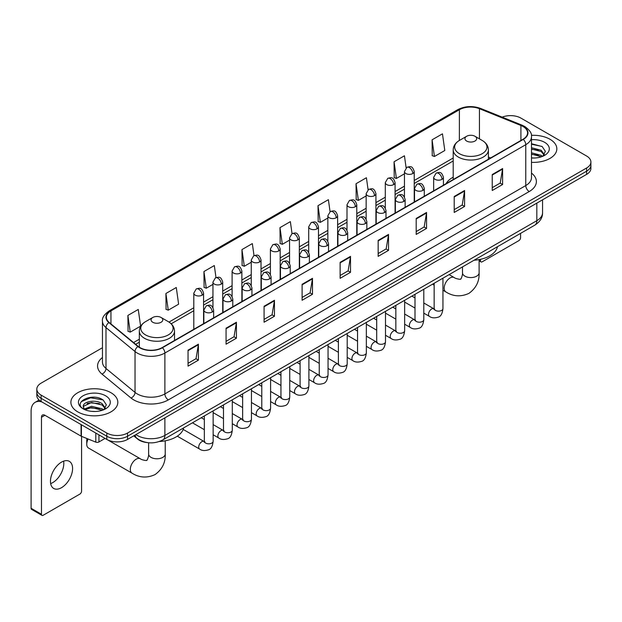 <?xml version="1.0" encoding="UTF-8"?>
<svg xmlns="http://www.w3.org/2000/svg" width="622" height="622" viewBox="0 0 622 622"><rect width="100%" height="100%" fill="white"/><g stroke="black" fill="none" stroke-linecap="round" stroke-linejoin="round"><path stroke-width="0.93" d="M453.205 177.177A25.906 14.959 0 0 0 446.091 183.661M146.94 442.545A14.664 8.467 180 0 1 137.656 439.085L133.73 435.843M102.451 347.729L41.122 383.136A14.664 8.467 0 0 0 36.83 389.123L36.83 395.514A14.664 8.467 0 0 0 41.122 401.501L106.805 439.42A14.664 8.467 0 0 0 127.541 439.42L586.608 174.385A14.664 8.467 0 0 0 590.9 168.391L590.9 165.203A14.664 8.467 0 0 1 586.608 171.19A14.664 8.467 0 0 0 590.9 165.203L590.9 162.008A14.664 8.467 0 0 0 586.608 156.021L520.925 118.102A14.664 8.467 0 0 0 502.172 117.146M36.83 389.123A14.664 8.467 0 0 0 41.122 395.11L106.805 433.029A14.664 8.467 0 0 0 127.541 433.029L127.541 436.224L586.608 171.19L127.541 436.224A14.664 8.467 0 0 1 106.805 436.224A14.664 8.467 0 0 0 127.541 436.224L127.541 439.42M41.122 395.11L41.122 398.305L106.805 436.224L41.122 398.305A14.664 8.467 0 0 1 36.83 392.319A14.664 8.467 0 0 0 41.122 398.305L41.122 401.501M549.965 139.258A23.465 13.544 0 0 0 531.398 135.339A23.465 13.544 0 0 1 549.965 139.258A23.465 13.544 0 0 1 556.838 148.837A23.465 13.544 0 0 0 549.965 139.258M110.949 392.715A23.465 13.544 0 0 0 85.377 389.784A23.465 13.544 0 0 0 70.892 402.294A23.465 13.544 0 0 0 77.766 411.873A23.465 13.544 0 0 0 103.338 414.812A23.465 13.544 0 0 0 117.822 402.294A23.465 13.544 0 0 0 110.949 392.715A23.465 13.544 0 0 0 85.377 389.784A23.465 13.544 0 0 0 70.892 402.294A23.465 13.544 0 0 0 77.766 411.873A23.465 13.544 0 0 0 103.338 414.812A23.465 13.544 0 0 0 117.822 402.294A23.465 13.544 0 0 0 110.949 392.715M523.001 126.484A15.643 9.035 180 0 1 527.58 132.867A15.643 9.035 180 0 1 523.001 139.258L162.109 347.612A15.643 9.035 180 0 1 138.239 346.407L109.192 322.46A15.643 9.035 180 0 1 106.362 317.282A15.643 9.035 180 0 1 110.949 310.891L459.401 109.713A15.643 9.035 180 0 1 479.438 108.702L520.909 125.473A15.643 9.035 180 0 1 523.001 126.484M523.273 126.32A16.032 9.26 0 0 0 521.135 125.286L479.655 108.516A16.032 9.26 0 0 0 459.122 109.558L110.669 310.736A16.032 9.26 0 0 0 108.873 322.593L137.913 346.54A16.032 9.26 0 0 0 162.389 347.776L523.273 139.414A16.032 9.26 0 0 0 523.273 126.32M188.038 350.17L188.038 366.133L198.41 360.146L198.41 344.184L188.038 350.17M188.038 363.302L196.023 358.692L198.364 344.712A3.911 2.255 -120 0 0 198.41 344.184M195.953 358.731L198.41 360.146M226.066 328.214L226.066 344.184L236.43 338.197L236.43 322.227L226.066 328.214M226.066 341.346L234.051 336.735L236.391 322.756A3.911 2.255 -120 0 0 236.43 322.227M233.981 336.774L236.43 338.197M264.086 306.265L264.086 322.227L274.457 316.24L274.457 300.27L264.086 306.265M264.086 319.397L272.071 314.786L274.419 300.807A3.911 2.255 -120 0 0 274.457 300.27M272.001 314.825L274.457 316.24M302.113 284.308L302.113 300.27L312.485 294.284L312.485 278.322L302.113 284.308M302.113 297.44L310.098 292.83L312.438 278.85A3.911 2.255 -120 0 0 312.485 278.322M310.028 292.869L312.485 294.284M492.235 174.541L492.235 190.511L502.607 184.524L502.607 168.554L492.235 174.541M492.235 187.673L500.22 183.062L502.56 169.083A3.911 2.255 -120 0 0 502.607 168.554M500.15 183.101L502.607 184.524M454.208 196.498L454.208 212.46L464.58 206.473L464.58 190.511L454.208 196.498M454.208 209.63L462.2 205.019L464.541 191.04A3.911 2.255 -120 0 0 464.58 190.511M462.13 205.058L464.58 206.473M416.188 218.446L416.188 234.416L426.552 228.429L426.552 212.46L416.188 218.446M416.188 231.578L424.173 226.968L426.513 212.988A3.911 2.255 -120 0 0 426.552 212.46M424.103 227.014L426.552 228.429M378.16 240.403L378.16 256.365L388.532 250.378L388.532 234.416L378.16 240.403M378.16 253.535L386.145 248.924L388.486 234.945A3.911 2.255 -120 0 0 388.532 234.416M386.075 248.963L388.532 250.378M340.133 262.352L340.133 278.322L350.505 272.335L350.505 256.365L340.133 262.352M340.133 275.492L348.126 270.873L350.466 256.902A3.911 2.255 -120 0 0 350.505 256.365M348.056 270.92L350.505 272.335M531.491 162.342A23.465 13.544 0 0 0 556.838 148.837A23.465 13.544 0 0 1 531.491 162.342M127.541 433.029L586.608 167.994A14.664 8.467 0 0 0 590.9 162.008M215.997 277.583L214.31 265.547L203.938 271.534L204.109 287.403M165.911 293.491L168.259 310.168L178.623 304.181L176.283 287.504L165.911 293.491L166.082 309.359M127.891 315.44L130.231 332.125L140.603 326.138L138.263 309.453L127.891 315.44L128.054 331.308M330.064 211.682L328.385 199.685L318.013 205.672L318.176 221.549M368.092 189.757L366.405 177.736L356.041 183.723L356.204 199.592M406.127 167.862L404.432 155.78L394.06 161.767L394.231 177.635M432.088 139.818L434.428 156.495L444.8 150.508L442.46 133.831L432.088 139.818L432.251 155.687M254.017 255.595L252.338 243.591L241.966 249.585L242.129 265.454M292.037 233.623L290.357 221.642L279.986 227.629L280.157 243.497M279.986 227.629L282.326 244.314L289.549 240.139M282.326 244.314L279.986 243.435M318.013 205.672L320.353 222.357L327.848 218.027M320.353 222.357L318.013 221.486M356.041 183.723L358.381 200.401L366.148 195.914M358.381 200.401L356.041 199.53M394.06 161.767L396.401 178.452L404.456 173.802M396.401 178.452L394.06 177.573M434.428 156.495L432.088 155.624M241.966 249.585L244.306 266.263L251.249 262.259M244.306 266.263L241.966 265.392M203.938 271.534L206.279 288.219L212.949 284.371M206.279 288.219L203.938 287.341M168.259 310.168L165.911 309.297M130.231 332.125L127.891 331.246M531.491 157.871L534.407 158.019M531.491 152.802L541.179 155.352L542.47 156.386M531.491 154.069L541.412 156.783M531.491 147.733L541.179 150.283L544.359 154.668M531.491 149L541.179 151.55L544.102 154.995M531.491 157.972A15.939 9.198 0 0 0 544.639 155.345A15.939 9.198 0 0 0 544.639 142.329A15.939 9.198 0 0 0 531.491 139.701M542.851 156.231L545.346 151.333L542.19 146.574L531.491 143.721M531.491 144.218L541.972 146.427M531.491 149.288L538.45 150.151M531.491 154.357L538.45 155.22M479.111 260.012L480.479 260.797A2.441 1.415 120 0 0 480.985 261.916A2.441 1.415 120 0 0 482.213 261.8L518.849 240.644A2.441 1.415 120 0 0 520.583 237.651L520.583 233.374M480.479 260.797L480.479 259.312M453.205 179.556L453.205 149.894A17.603 10.162 0 0 0 458.36 157.078A17.603 10.162 0 0 0 477.541 159.279A17.603 10.162 0 0 0 488.402 149.894C488.27 145.976 486.217 142.835 482.237 140.471L474.951 136.265A5.87 3.39 0 0 0 466.656 136.265A5.87 3.39 0 0 0 466.656 141.054A5.87 3.39 0 0 0 474.951 141.054A5.87 3.39 0 0 0 474.951 136.265L482.237 140.471A16.164 9.338 0 0 1 482.237 153.665A16.164 9.338 0 0 1 459.37 153.665A16.164 9.338 0 0 1 459.37 140.471L459.401 109.713M474.034 260.245A26.886 15.527 0 0 0 497.491 246.701M88.145 439.023A8.311 4.797 120 0 0 86.753 444.209L86.753 440.221A3.421 1.975 -60 0 1 87.096 438.596M86.753 444.209A8.311 4.797 120 0 0 88.472 448.011L132.027 473.163A8.311 4.797 -60 0 1 130.76 466.5A8.311 4.797 -60 0 1 136.187 459.176A8.311 4.797 -60 0 1 140.339 458.764C141.287 459.899 147.585 461.042 146.699 460.218C146.963 461.4 149.125 455.374 148.619 453.99A8.311 4.797 180 0 0 151.053 457.38A8.311 4.797 180 0 0 162.801 457.38A8.311 4.797 180 0 0 165.234 453.99C165.592 462.589 162.179 469.462 155.01 474.609C146.963 478.256 139.305 477.766 132.027 473.163M152.779 322.266A5.87 3.39 0 0 0 161.075 322.266A5.87 3.39 0 0 0 161.075 317.477L168.36 321.683A16.164 9.338 0 0 1 168.36 334.885A16.164 9.338 0 0 1 145.494 334.885A16.164 9.338 0 0 1 145.494 321.683C141.513 324.046 139.46 327.188 139.328 331.106A17.603 10.162 0 0 0 144.483 338.29A17.603 10.162 0 0 0 163.664 340.491A17.603 10.162 0 0 0 174.525 331.106C174.393 327.188 172.341 324.046 168.36 321.683L161.075 317.477A5.87 3.39 0 0 0 152.779 317.477A5.87 3.39 0 0 0 152.779 322.266M159.318 441.511A26.886 15.527 0 0 0 183.622 427.913M63.607 461.151A15.643 9.035 -60 0 1 52.746 482.61A15.643 9.035 -60 0 1 50.654 483.589M61.516 487.679A15.643 9.035 120 0 0 71.74 473.894A15.643 9.035 120 0 0 69.345 461.353A15.643 9.035 120 0 0 61.516 462.13A15.643 9.035 120 0 0 51.299 475.916A15.643 9.035 120 0 0 53.694 488.449A15.643 9.035 120 0 0 61.516 487.679M98.937 434.879L98.937 441.962L105.071 438.417M41.853 401.921A19.554 11.289 -120 0 0 35.151 402.325A19.554 11.289 -120 0 0 31.1 411.282L31.1 508.275L41.472 514.262L41.472 417.269A4.89 2.822 60 0 1 42.483 415.029A4.89 2.822 60 0 1 44.924 415.271L81.07 436.139L81.07 424.562M41.472 514.262A2.441 1.415 120 0 0 41.977 515.381L31.605 509.395A2.441 1.415 -60 0 1 31.1 508.275M41.977 515.381A2.441 1.415 120 0 0 43.198 515.257L79.841 494.101A2.441 1.415 120 0 0 81.568 491.108L81.568 436.364M98.937 441.962A2.441 1.415 180 0 1 95.811 442.118L81.396 436.294A2.441 1.415 180 0 1 81.07 436.139M91.706 411.367L95.391 411.476M84.382 409.035L91.496 406.314L102.171 408.809L103.462 409.851M85.043 409.711L91.496 407.581L102.405 410.24M84.499 409.525L83.356 406.85A11.048 6.375 0 0 0 85.136 409.805M105.343 408.125L102.171 403.74C95.539 398.795 81.894 401.851 83.356 406.85L83.309 406.36M83.379 407.006L83.69 406.182L91.496 402.512L102.171 405.008L105.095 408.46M103.843 409.696L106.339 404.79L103.182 400.032C92.002 391.992 72.129 402.582 83.605 409.082L84.172 409.424M105.631 395.794A15.939 9.198 0 0 0 83.091 395.794A15.939 9.198 0 0 0 83.091 408.802A15.939 9.198 0 0 0 105.631 408.802A15.939 9.198 0 0 0 105.631 395.794M81.272 401.633L90.633 397.792L102.964 399.884M87.119 403.499L90.633 402.862L99.434 403.616M87.119 408.568L90.633 407.931L99.434 408.685M135.907 434.591A19.554 11.289 0 0 0 137.221 435.423A19.554 11.289 0 0 0 164.877 435.423L536.825 220.686A19.554 11.289 0 0 0 542.555 212.701C542.695 217.552 540.114 221.704 534.803 225.156L162.855 439.902A9.781 5.645 60 0 0 164.877 435.423L164.877 417.867M536.825 203.122L536.825 220.686A9.781 5.645 60 0 1 534.803 225.156M135.114 435.042A9.781 6.539 129.5 0 0 136.824 438.222L133.854 435.773M586.608 174.385L586.608 167.994M106.805 439.42L106.805 433.029M531.491 173.103A24.445 14.112 180 0 1 529.221 191.545L168.337 399.899A4.89 2.822 60 0 1 164.877 393.913L525.769 185.558A19.554 11.289 0 0 0 531.491 177.573L531.491 136.7A19.554 11.289 180 0 1 525.769 144.685A4.89 2.822 -120 0 0 523.273 139.414M168.337 399.899A24.445 14.112 180 0 1 133.769 399.899A24.445 14.112 180 0 1 131.024 398.018L101.985 374.071A24.445 14.112 180 0 1 102.451 357.51M137.221 393.913A19.554 11.289 0 0 0 164.877 393.913L164.877 353.039A19.554 11.289 180 0 1 135.028 351.531L105.989 327.584A19.554 11.289 180 0 1 102.451 321.115L102.451 361.988A19.554 11.289 0 0 0 105.989 368.465L135.028 392.404A19.554 11.289 0 0 0 137.221 393.913M531.491 136.7C532.144 133.644 529.897 130.239 524.75 126.484L522.185 125.232A4.89 2.286 112 0 0 521.135 125.286M522.185 125.232L480.705 108.469C472.611 105.6 464.922 106.02 457.644 109.713A4.89 2.822 60 0 1 459.122 109.558M110.669 310.736A4.89 2.822 -120 0 0 109.192 310.891C104.115 314.538 101.876 317.943 102.451 321.115M108.873 322.593A4.89 3.273 129.5 0 0 105.989 327.584L105.989 368.465A4.89 3.273 -50.5 0 1 101.985 374.071M480.705 108.469A4.89 2.286 112 0 0 479.655 108.516M137.913 346.54A4.89 3.273 129.5 0 0 135.028 351.531L135.028 392.404A4.89 3.273 -50.5 0 1 131.024 398.018M162.389 347.776A4.89 2.822 60 0 1 164.877 353.039L525.769 144.685L525.769 185.558A4.89 2.822 60 0 0 529.221 191.545M110.949 310.891L110.949 323.906M520.909 125.473L520.909 140.463M479.438 108.702L479.438 138.854M490.641 157.941L488.402 157.032M453.205 157.996L414.229 180.497M404.456 186.149L395.079 191.56M385.298 197.205L375.929 202.617M366.148 208.261L356.779 213.673M346.998 219.317L337.629 224.729M327.848 230.373L318.48 235.785M308.699 241.429L299.33 246.841M289.549 252.485L280.172 257.897M270.399 263.541L261.022 268.953M251.249 274.597L241.872 280.009M232.099 285.653L222.723 291.065M212.949 296.71L203.573 302.121M193.8 307.766L169.005 322.079M139.328 339.215L133.551 342.543M340.133 262.857L350.466 256.902M378.16 240.908L388.486 234.945M416.188 218.952L426.513 212.988M454.208 197.003L464.541 191.04M492.235 175.046L502.56 169.083M302.113 284.814L312.438 278.85M264.086 306.77L274.419 300.807M226.066 328.719L236.391 322.756M188.038 350.676L198.364 344.712M479.111 259.599L479.111 272.77A8.311 4.797 180 0 1 476.677 276.168A8.311 4.797 180 0 1 464.929 276.168A8.311 4.797 180 0 1 462.488 272.77C462.993 274.162 460.84 280.188 460.575 279.006C461.462 279.822 455.164 278.679 454.216 277.552L449.138 274.621M479.111 272.77C479.469 281.377 476.055 288.25 468.879 293.397C460.84 297.036 453.181 296.554 445.904 291.943A8.311 4.797 -60 0 1 444.629 285.288A8.311 4.797 -60 0 1 450.064 277.964A8.311 4.797 -60 0 1 454.216 277.552M442.009 179.354A4.89 2.822 0 0 0 443.439 177.356C441.457 171.081 439.529 172.333 436.108 173.118A4.89 2.822 60 0 1 438.549 173.367A4.89 2.822 -120 0 1 442.009 179.354A4.89 2.822 0 0 1 435.097 179.354A4.89 2.822 0 0 1 433.658 177.356L436.108 173.118M423.8 313.146L429.437 316.396A4.401 2.542 -60 0 1 428.76 312.874A4.401 2.542 -60 0 1 431.637 308.994A4.401 2.542 -60 0 1 431.831 308.893A4.401 2.542 -60 0 1 433.837 308.776L423.8 302.984M434.405 309.22L434.008 309.546L434.148 308.598A4.401 2.542 -0 0 0 435.439 310.394A4.401 2.542 -0 0 0 441.457 310.502A4.401 2.542 -0 0 0 442.95 308.598C442.351 313.706 440.765 316.559 438.207 317.158C434.529 318.277 431.606 318.021 429.437 316.396M422.859 190.41A4.89 2.822 0 0 0 424.29 188.412C422.307 182.137 420.379 183.389 416.958 184.174A4.89 2.822 60 0 1 419.399 184.423A4.89 2.822 -120 0 1 422.859 190.41A4.89 2.822 0 0 1 415.947 190.41A4.89 2.822 0 0 1 414.509 188.412L416.958 184.174M404.65 324.202L410.287 327.46A4.401 2.542 -60 0 1 409.61 323.93A4.401 2.542 -60 0 1 412.487 320.05A4.401 2.542 -60 0 1 412.681 319.949A4.401 2.542 -60 0 1 414.687 319.832L404.65 314.04M415.255 320.276L414.858 320.602L414.998 319.654A4.401 2.542 -0 0 0 416.289 321.45A4.401 2.542 -0 0 0 422.307 321.558A4.401 2.542 -0 0 0 423.8 319.654C423.193 324.762 421.615 327.615 419.057 328.214C415.379 329.333 412.456 329.077 410.287 327.46M403.709 201.466A4.89 2.822 0 0 0 405.14 199.468C403.157 193.201 401.229 194.445 397.808 195.238A4.89 2.822 60 0 1 400.249 195.479A4.89 2.822 -120 0 1 403.709 201.466A4.89 2.822 0 0 1 396.789 201.466A4.89 2.822 0 0 1 395.359 199.468L397.808 195.238M385.5 335.258L391.137 338.516A4.401 2.542 -60 0 1 390.46 334.986A4.401 2.542 -60 0 1 393.337 331.106A4.401 2.542 -60 0 1 393.532 331.005A4.401 2.542 -60 0 1 395.538 330.888L385.5 325.096M396.105 331.339L395.709 331.658L395.849 330.71A4.401 2.542 -0 0 0 397.139 332.506A4.401 2.542 -0 0 0 403.157 332.615A4.401 2.542 -0 0 0 404.65 330.71C404.043 335.818 402.465 338.671 399.899 339.27C396.23 340.389 393.306 340.141 391.137 338.516M384.559 212.522A4.89 2.822 0 0 0 385.99 210.524C384.007 204.257 382.079 205.501 378.658 206.294A4.89 2.822 60 0 1 381.099 206.535A4.89 2.822 -120 0 1 384.559 212.522A4.89 2.822 0 0 1 377.64 212.522A4.89 2.822 0 0 1 376.209 210.524L378.658 206.294M366.35 346.314L371.987 349.572A4.401 2.542 -60 0 1 371.311 346.042A4.401 2.542 -60 0 1 374.187 342.17A4.401 2.542 -60 0 1 374.382 342.061A4.401 2.542 -60 0 1 376.388 341.952L366.35 336.152M376.948 342.395L376.559 342.714L376.699 341.766A4.401 2.542 -0 0 0 377.989 343.562A4.401 2.542 -0 0 0 384.007 343.671A4.401 2.542 -0 0 0 385.5 341.766C384.894 346.874 383.315 349.727 380.75 350.326C377.072 351.446 374.156 351.197 371.987 349.572M365.402 223.578A4.89 2.822 0 0 0 366.84 221.58C364.85 215.313 362.921 216.557 359.5 217.35A4.89 2.822 60 0 1 361.95 217.591A4.89 2.822 -120 0 1 365.402 223.578A4.89 2.822 0 0 1 358.49 223.578A4.89 2.822 0 0 1 357.059 221.58L359.5 217.35M347.2 357.37L352.837 360.628A4.401 2.542 -60 0 1 352.161 357.098A4.401 2.542 -60 0 1 355.038 353.226A4.401 2.542 -60 0 1 355.232 353.117A4.401 2.542 -60 0 1 357.238 353.008L347.2 347.208M357.798 353.452L357.409 353.77L357.549 352.822A4.401 2.542 -0 0 0 358.84 354.618A4.401 2.542 -0 0 0 364.857 354.727A4.401 2.542 -0 0 0 366.35 352.822C365.744 357.93 364.165 360.783 361.6 361.382C357.922 362.502 354.999 362.253 352.837 360.628M346.252 234.634A4.89 2.822 0 0 0 347.69 232.636C345.7 226.369 343.772 227.613 340.351 228.406A4.89 2.822 60 0 1 342.8 228.647A4.89 2.822 -120 0 1 346.252 234.634A4.89 2.822 0 0 1 339.34 234.634A4.89 2.822 0 0 1 337.909 232.636L340.351 228.406M328.051 368.426L333.687 371.684A4.401 2.542 -60 0 1 333.011 368.154A4.401 2.542 -60 0 1 335.888 364.282A4.401 2.542 -60 0 1 336.082 364.173A4.401 2.542 -60 0 1 338.08 364.064L328.051 358.264M338.648 364.508L338.259 364.834L338.399 363.878A4.401 2.542 -0 0 0 339.69 365.674A4.401 2.542 -0 0 0 345.708 365.783A4.401 2.542 -0 0 0 347.2 363.878C346.594 368.986 345.016 371.839 342.45 372.438C338.772 373.558 335.849 373.309 333.687 371.684M327.102 245.69A4.89 2.822 0 0 0 328.533 243.692C326.55 237.425 324.622 238.669 321.201 239.462A4.89 2.822 60 0 1 323.65 239.703A4.89 2.822 -120 0 1 327.102 245.69A4.89 2.822 0 0 1 320.19 245.69A4.89 2.822 0 0 1 318.759 243.692L321.201 239.462M308.893 379.482L314.538 382.74A4.401 2.542 -60 0 1 313.861 379.21A4.401 2.542 -60 0 1 316.73 375.338A4.401 2.542 -60 0 1 316.932 375.229A4.401 2.542 -60 0 1 318.93 375.12L308.893 369.32M319.498 375.564L319.109 375.89L319.249 374.934A4.401 2.542 -0 0 0 320.54 376.73A4.401 2.542 -0 0 0 326.558 376.839A4.401 2.542 -0 0 0 328.051 374.934C327.444 380.042 325.858 382.903 323.3 383.494C319.622 384.614 316.699 384.365 314.538 382.74M307.952 256.746A4.89 2.822 0 0 0 309.383 254.748C307.4 248.481 305.472 249.725 302.051 250.518A4.89 2.822 60 0 1 304.5 250.759A4.89 2.822 -120 0 1 307.952 256.746A4.89 2.822 0 0 1 301.04 256.746A4.89 2.822 0 0 1 299.61 254.748L302.051 250.518M289.743 390.538L295.38 393.796A4.401 2.542 -60 0 1 294.711 390.266A4.401 2.542 -60 0 1 297.58 386.394A4.401 2.542 -60 0 1 297.775 386.285A4.401 2.542 -60 0 1 299.781 386.176L289.743 380.376M300.348 386.62L299.959 386.946L300.099 385.99A4.401 2.542 -0 0 0 301.382 387.786A4.401 2.542 -0 0 0 307.408 387.895A4.401 2.542 -0 0 0 308.893 385.99C308.294 391.106 306.708 393.959 304.15 394.558C300.473 395.67 297.549 395.421 295.38 393.796M288.802 267.802A4.89 2.822 0 0 0 290.233 265.804C288.25 259.537 286.322 260.789 282.901 261.574A4.89 2.822 60 0 1 285.342 261.815A4.89 2.822 -120 0 1 288.802 267.802A4.89 2.822 0 0 1 281.89 267.802A4.89 2.822 0 0 1 280.46 265.804L282.901 261.574M270.593 401.594L276.23 404.852A4.401 2.542 -60 0 1 275.562 401.322A4.401 2.542 -60 0 1 278.431 397.45A4.401 2.542 -60 0 1 278.625 397.341A4.401 2.542 -60 0 1 280.631 397.233L270.593 391.432M281.198 397.676L280.802 398.002L280.95 397.046A4.401 2.542 -0 0 0 282.233 398.842A4.401 2.542 -0 0 0 288.258 398.959A4.401 2.542 -0 0 0 289.743 397.046C289.144 402.162 287.558 405.015 285 405.614C281.323 406.726 278.399 406.477 276.23 404.852M269.653 278.858A4.89 2.822 0 0 0 271.083 276.86C269.101 270.593 267.172 271.845 263.751 272.63A4.89 2.822 60 0 1 266.193 272.871A4.89 2.822 -120 0 1 269.653 278.858A4.89 2.822 0 0 1 262.741 278.858A4.89 2.822 0 0 1 261.31 276.86L263.751 272.63M251.443 412.65L257.08 415.908A4.401 2.542 -60 0 1 256.404 412.386A4.401 2.542 -60 0 1 259.281 408.506A4.401 2.542 -60 0 1 259.475 408.397A4.401 2.542 -60 0 1 261.481 408.289L251.443 402.496M262.049 408.732L261.652 409.058L261.792 408.11A4.401 2.542 -0 0 0 263.083 409.906A4.401 2.542 -0 0 0 269.108 410.015A4.401 2.542 -0 0 0 270.593 408.11C269.995 413.218 268.409 416.071 265.851 416.67C262.173 417.782 259.25 417.533 257.08 415.908M250.503 289.914A4.89 2.822 0 0 0 251.933 287.916C249.951 281.649 248.022 282.901 244.602 283.686A4.89 2.822 60 0 1 247.043 283.927A4.89 2.822 -120 0 1 250.503 289.914A4.89 2.822 0 0 1 243.591 289.914A4.89 2.822 0 0 1 242.16 287.916L244.602 283.686M232.294 423.706L237.931 426.964A4.401 2.542 -60 0 1 237.254 423.442A4.401 2.542 -60 0 1 240.131 419.562A4.401 2.542 -60 0 1 240.325 419.453A4.401 2.542 -60 0 1 242.331 419.345L232.294 413.552M242.899 419.788L242.502 420.114L242.642 419.166A4.401 2.542 -0 0 0 243.933 420.962A4.401 2.542 -0 0 0 249.958 421.071A4.401 2.542 -0 0 0 251.443 419.166C250.845 424.274 249.259 427.127 246.701 427.726C243.023 428.846 240.1 428.589 237.931 426.964M231.353 300.97A4.89 2.822 0 0 0 232.783 298.98C230.801 292.705 228.873 293.957 225.452 294.742A4.89 2.822 60 0 1 227.893 294.983A4.89 2.822 -120 0 1 231.353 300.97A4.89 2.822 0 0 1 224.441 300.97A4.89 2.822 0 0 1 223.003 298.98L225.452 294.742M213.144 434.762L218.781 438.02A4.401 2.542 -60 0 1 218.104 434.498A4.401 2.542 -60 0 1 220.981 430.618A4.401 2.542 -60 0 1 221.175 430.51A4.401 2.542 -60 0 1 223.181 430.401L213.144 424.608M223.749 430.844L223.352 431.17L223.492 430.222A4.401 2.542 -0 0 0 224.783 432.018A4.401 2.542 -0 0 0 230.801 432.127A4.401 2.542 -0 0 0 232.294 430.222C231.687 435.33 230.109 438.183 227.551 438.782C223.873 439.902 220.95 439.645 218.781 438.02M212.203 312.026A4.89 2.822 0 0 0 213.634 310.036C211.651 303.761 209.723 305.013 206.302 305.799A4.89 2.822 60 0 1 208.743 306.04A4.89 2.822 -120 0 1 212.203 312.026A4.89 2.822 0 0 1 205.283 312.026A4.89 2.822 0 0 1 203.853 310.036L206.302 305.799M177.293 436.185L199.631 449.076A4.401 2.542 -60 0 1 198.954 445.554A4.401 2.542 -60 0 1 201.831 441.674A4.401 2.542 -60 0 1 202.026 441.566A4.401 2.542 -60 0 1 204.032 441.457L183.171 429.413M204.599 441.9L204.203 442.226L204.343 441.278A4.401 2.542 -0 0 0 205.633 443.074A4.401 2.542 -0 0 0 211.651 443.183A4.401 2.542 -0 0 0 213.144 441.278C212.537 446.386 210.959 449.239 208.393 449.838C204.724 450.958 201.8 450.701 199.631 449.076M412.798 173.546A4.89 2.822 0 0 0 414.229 171.548C412.246 165.273 410.318 166.525 406.897 167.31A4.89 2.822 60 0 1 409.338 167.559A4.89 2.822 -120 0 1 412.798 173.546A4.89 2.822 0 0 1 405.886 173.546A4.89 2.822 0 0 1 404.456 171.548L406.897 167.31M393.648 184.602A4.89 2.822 0 0 0 395.079 182.604C393.096 176.337 391.168 177.581 387.747 178.374A4.89 2.822 60 0 1 390.188 178.615A4.89 2.822 -120 0 1 393.648 184.602A4.89 2.822 0 0 1 386.736 184.602A4.89 2.822 0 0 1 385.298 182.604L387.747 178.374M374.498 195.658A4.89 2.822 0 0 0 375.929 193.66C373.946 187.393 372.018 188.637 368.597 189.43A4.89 2.822 60 0 1 371.039 189.671A4.89 2.822 -120 0 1 374.498 195.658A4.89 2.822 0 0 1 367.586 195.658A4.89 2.822 0 0 1 366.148 193.66L368.597 189.43M355.349 206.714A4.89 2.822 0 0 0 356.779 204.716C354.797 198.449 352.868 199.693 349.447 200.486A4.89 2.822 60 0 1 351.889 200.727A4.89 2.822 -120 0 1 355.349 206.714A4.89 2.822 0 0 1 348.429 206.714A4.89 2.822 0 0 1 346.998 204.716L349.447 200.486M336.199 217.77A4.89 2.822 0 0 0 337.629 215.772C335.647 209.505 333.719 210.749 330.298 211.542A4.89 2.822 60 0 1 332.739 211.783A4.89 2.822 -120 0 1 336.199 217.77A4.89 2.822 0 0 1 329.279 217.77A4.89 2.822 0 0 1 327.848 215.772L330.298 211.542M317.041 228.826A4.89 2.822 0 0 0 318.48 226.828C316.489 220.561 314.561 221.805 311.14 222.598A4.89 2.822 60 0 1 313.589 222.839A4.89 2.822 -120 0 1 317.041 228.826A4.89 2.822 0 0 1 310.129 228.826A4.89 2.822 0 0 1 308.699 226.828L311.14 222.598M297.891 239.882A4.89 2.822 0 0 0 299.33 237.884C297.339 231.617 295.411 232.861 291.99 233.654A4.89 2.822 60 0 1 294.439 233.895A4.89 2.822 -120 0 1 297.891 239.882A4.89 2.822 0 0 1 290.979 239.882A4.89 2.822 0 0 1 289.549 237.884L291.99 233.654M278.742 250.938A4.89 2.822 0 0 0 280.172 248.94C278.19 242.673 276.261 243.917 272.84 244.71A4.89 2.822 60 0 1 275.289 244.951A4.89 2.822 -120 0 1 278.742 250.938A4.89 2.822 0 0 1 271.83 250.938A4.89 2.822 0 0 1 270.399 248.94L272.84 244.71M259.592 261.994A4.89 2.822 0 0 0 261.022 259.996C259.04 253.729 257.111 254.981 253.69 255.766A4.89 2.822 60 0 1 256.14 256.007A4.89 2.822 -120 0 1 259.592 261.994A4.89 2.822 0 0 1 252.68 261.994A4.89 2.822 0 0 1 251.249 259.996L253.69 255.766M240.442 273.05A4.89 2.822 0 0 0 241.872 271.052C239.89 264.785 237.962 266.037 234.541 266.822A4.89 2.822 60 0 1 236.982 267.063A4.89 2.822 -120 0 1 240.442 273.05A4.89 2.822 0 0 1 233.53 273.05A4.89 2.822 0 0 1 232.099 271.052L234.541 266.822M221.292 284.106A4.89 2.822 0 0 0 222.723 282.116C220.74 275.841 218.812 277.093 215.391 277.878A4.89 2.822 60 0 1 217.832 278.12A4.89 2.822 -120 0 1 221.292 284.106A4.89 2.822 0 0 1 214.38 284.106A4.89 2.822 0 0 1 212.949 282.116L215.391 277.878M202.142 295.162A4.89 2.822 0 0 0 203.573 293.172C201.59 286.897 199.662 288.149 196.241 288.935A4.89 2.822 60 0 1 198.682 289.176A4.89 2.822 -120 0 1 202.142 295.162A4.89 2.822 0 0 1 195.23 295.162A4.89 2.822 0 0 1 193.8 293.172L196.241 288.935M41.472 417.269L44.924 415.271M81.396 424.748L81.396 436.294M95.811 442.118L95.811 433.067M162.855 439.902C154.987 443.859 147.119 443.859 139.25 439.902L136.824 438.222M542.555 212.701L542.555 199.817M457.644 109.713L109.192 310.891M453.205 160.974L414.229 183.474M404.456 189.119L395.079 194.53M385.298 200.175L375.929 205.587M366.148 211.231L356.779 216.643M346.998 222.287L337.629 227.699M327.848 233.351L318.48 238.762M308.699 244.407L299.33 249.819M289.549 255.463L280.172 260.875M270.399 266.519L261.022 271.931M251.249 277.575L241.872 282.987M232.099 288.631L222.723 294.043M212.949 299.687L203.573 305.099M193.8 310.743L171.198 323.79M139.328 342.193L135.674 344.3M480.985 261.916L479.111 260.836M445.904 291.943L442.95 290.241M434.148 285.156L432.515 284.215M488.402 159.232L488.402 149.894M453.205 149.894C453.337 145.976 455.39 142.835 459.37 140.471L466.656 136.265M462.488 266.908L462.488 272.77M165.234 440.811L165.234 453.99M174.525 340.444L174.525 331.106M139.328 347.208L139.328 331.106M152.779 317.477L145.494 321.683M140.339 458.764L107.342 439.715M148.619 442.755L148.619 453.99M434.731 309.134L433.837 308.776M442.95 278.19L442.95 308.598M443.439 185.193L443.439 177.356M414.998 308.061L404.65 302.09M434.148 283.267L434.148 308.598M433.658 190.837L433.658 177.356M414.998 297.907L411.904 296.119M415.582 320.19L414.687 319.832M423.8 289.246L423.8 319.654M424.29 196.249L424.29 188.412M395.849 319.125L385.5 313.146M414.998 294.33L414.998 319.654M414.509 201.893L414.509 188.412M395.849 308.963L392.754 307.175M396.432 331.246L395.538 330.888M404.65 300.302L404.65 330.71M405.14 207.305L405.14 199.468M376.699 330.181L366.35 324.202M395.849 305.386L395.849 330.71M395.359 212.949L395.359 199.468M376.699 320.019L373.604 318.231M377.282 342.302L376.388 341.952M385.5 311.358L385.5 341.766M385.99 218.361L385.99 210.524M357.549 341.237L347.2 335.258M376.699 316.442L376.699 341.766M376.209 224.006L376.209 210.524M357.549 331.075L354.454 329.287M358.124 353.358L357.238 353.008M366.35 322.414L366.35 352.822M366.84 229.417L366.84 221.58M338.399 352.293L328.051 346.314M357.549 327.499L357.549 352.822M357.059 235.062L357.059 221.58M338.399 342.131L335.297 340.343M338.974 364.414L338.08 364.064M347.2 333.47L347.2 363.878M347.69 240.473L347.69 232.636M319.249 363.349L308.893 357.37M338.399 338.555L338.399 363.878M337.909 246.118L337.909 232.636M319.249 353.187L316.147 351.399M319.825 375.47L318.93 375.12M328.051 344.526L328.051 374.934M328.533 251.529L328.533 243.692M300.099 374.405L289.743 368.426M319.249 349.611L319.249 374.934M318.759 257.174L318.759 243.692M300.099 364.243L296.997 362.455M300.675 386.526L299.781 386.176M308.893 355.582L308.893 385.99M309.383 262.585L309.383 254.748M280.95 385.461L270.593 379.482M300.099 360.667L300.099 385.99M299.61 268.23L299.61 254.748M280.95 375.299L277.847 373.511M281.525 397.582L280.631 397.233M289.743 366.638L289.743 397.046M290.233 273.641L290.233 265.804M261.792 396.517L251.443 390.538M280.95 371.723L280.95 397.046M280.46 279.286L280.46 265.804M261.792 386.355L258.698 384.567M262.375 408.638L261.481 408.289M270.593 377.702L270.593 408.11M271.083 284.697L271.083 276.86M242.642 407.573L232.294 401.594M261.792 382.779L261.792 408.11M261.31 290.342L261.31 276.86M242.642 397.411L239.548 395.623M243.225 419.694L242.331 419.345M251.443 388.758L251.443 419.166M251.933 295.753L251.933 287.916M223.492 418.629L213.144 412.65M242.642 393.835L242.642 419.166M242.16 301.398L242.16 287.916M223.492 408.467L220.398 406.679M224.075 430.751L223.181 430.401M232.294 399.814L232.294 430.222M232.783 306.809L232.783 298.98M204.343 429.685L192.447 422.82M223.492 404.891L223.492 430.222M223.003 312.454L223.003 298.98M204.343 419.523L201.248 417.735M204.926 441.807L204.032 441.457M213.144 410.87L213.144 441.278M213.634 317.865L213.634 310.036M204.343 415.947L204.343 441.278M203.853 323.51L203.853 310.036M414.229 202.057L414.229 171.548M404.456 196.972L404.456 171.548M395.079 213.113L395.079 182.604M385.298 208.028L385.298 182.604M375.929 224.169L375.929 193.66M366.148 219.084L366.148 193.66M356.779 235.225L356.779 204.716M346.998 230.14L346.998 204.716M337.629 246.281L337.629 215.772M327.848 241.196L327.848 215.772M318.48 257.337L318.48 226.828M308.699 252.252L308.699 226.828M299.33 268.393L299.33 237.884M289.549 263.308L289.549 237.884M280.172 279.449L280.172 248.94M270.399 274.364L270.399 248.94M261.022 290.505L261.022 259.996M251.249 285.42L251.249 259.996M241.872 301.561L241.872 271.052M232.099 296.476L232.099 271.052M222.723 312.617L222.723 282.116M212.949 307.532L212.949 282.116M203.573 323.673L203.573 293.172M193.8 329.318L193.8 293.172M35.151 402.325L39.108 400.039"/></g></svg>
